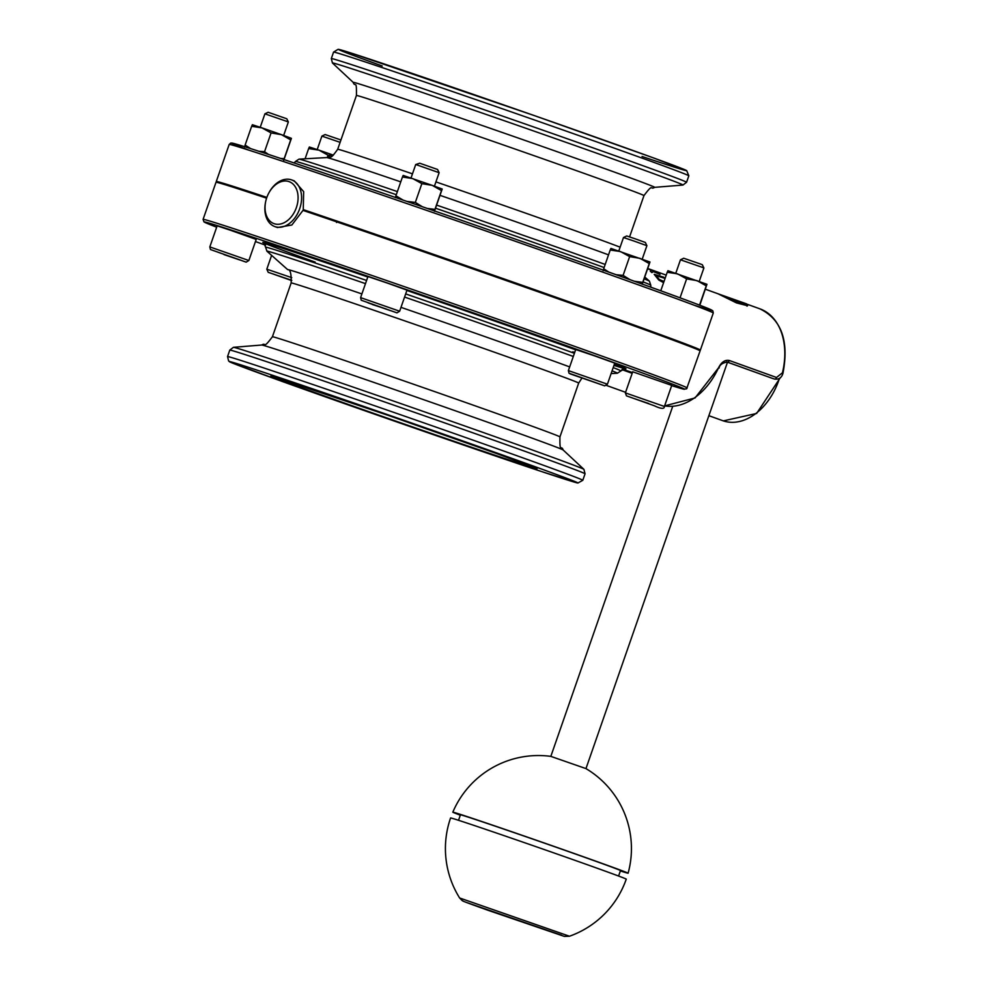 <?xml version="1.0" encoding="UTF-8"?>
<svg xmlns="http://www.w3.org/2000/svg" width="986" height="986" viewBox="0 0 986 986"><rect width="100%" height="100%" fill="white"/><g stroke="black" fill="none" stroke-linecap="round" stroke-linejoin="round"><path stroke-width="1.48" d="M296.367 207.615A22.321 15.616 109.8 0 1 275.661 224.093A22.321 15.616 109.8 0 1 265.641 201.723A22.321 15.616 109.8 0 1 268.71 193.194A22.321 15.616 109.8 0 1 290.476 182.237A22.321 15.616 109.8 0 1 296.367 207.615M265.641 201.723L265.53 202.229A24.798 17.354 -70.2 0 0 274.835 226.583A24.798 17.354 -70.2 0 0 299.682 208.773A24.798 17.354 -70.2 0 0 291.622 179.908A24.798 17.354 -70.2 0 0 268.944 192.751L268.71 193.194M291.622 179.908L294.272 180.857L303.663 191.666L303.257 209.624L336.805 221.69L336.534 222.479M687.18 387.954A256.298 2.687 -160.8 0 0 446.017 301.124A256.298 2.687 -160.8 0 0 203.091 219.373L203.991 221.899L216.686 227.199A254.24 2.662 19.2 0 1 445.327 303.096A254.24 2.662 19.2 0 1 671.663 385.637L683.544 389.137L686.613 388.817L700.097 350.868A256.298 2.687 19.2 0 0 561.046 299.867A256.298 2.687 19.2 0 0 302.985 210.4L291.856 225.005L277.473 227.532L274.835 226.583M728.173 298.561L747.265 305.413L746.501 303.836L718.461 293.939M747.265 305.413L747.006 306.141M632.174 373.324L621.907 369.627M626.492 370.539L625.124 370.785M771.902 378.18L726.608 361.887M782.44 372.794L782.995 373.102C789.133 340.823 781.43 319.402 759.886 308.828A62.007 43.384 109.8 0 1 782.44 372.794L776.524 377.478A2.071 1.442 109.8 0 1 774.454 379.043L771.816 378.156M776.524 377.478L729.283 360.482C724.993 359.631 721.382 362.121 718.449 367.951L695.031 397.962L664.613 405.887A62.007 43.384 109.8 0 0 718.449 367.951M719.065 368.098C719.521 365.03 722.208 362.996 727.126 362.01L771.742 378.131M663.59 282.674L658.747 280.012L654.199 274.33L658.759 279.962L663.603 282.637M664.872 278.348L655.973 275.587L664.872 278.348A62.044 43.409 -70.2 0 0 663.664 277.14L654.199 274.342M660.004 274.465L658.032 272.802A62.044 43.409 -70.2 0 0 655.382 271.36L647.827 268.636M659.954 274.33L653.336 271.618L651.919 272.604A62.007 43.384 -70.2 0 0 650.279 271.212L650.304 271.162A62.044 43.409 109.8 0 1 651.931 272.555L653.361 271.581L659.967 274.293M651.561 270.571A62.007 43.384 -70.2 0 0 650.045 269.696L647.753 268.87M746.87 304.6L747.585 305.746L736.493 302.912L717.931 293.742L705.397 289.231M303.257 209.624A256.298 2.687 19.2 0 1 561.33 299.091A256.298 2.687 19.2 0 1 700.368 350.079A256.298 2.687 19.2 0 1 697.348 349.475M336.805 221.69A206.69 2.169 19.2 0 1 389.532 239.697M412.986 247.782A206.69 2.169 19.2 0 1 597.343 312.599M620.662 321.054A206.69 2.169 19.2 0 1 626.27 323.112M617.335 319.267L597.393 312.426L617.335 319.267M409.56 246.29L389.618 239.45L409.56 246.29M663.997 281.503L659.252 279.42L656.06 275.501M647.765 268.833L650.07 269.659A62.044 43.409 109.8 0 1 651.61 270.558L650.304 271.162M656.824 272.382L658.032 273.282L657.181 273.196L652.485 270.78A62.044 43.409 -70.2 0 0 651.302 270.102L655.48 271.606A62.044 43.409 109.8 0 1 656.824 272.382L656.812 272.419A62.007 43.384 -70.2 0 0 655.468 271.643L651.536 270.226M657.157 273.233L658.019 273.319L657.181 273.196M658.032 273.282L656.812 272.419M203.091 219.373L216.008 182.287A256.298 2.687 19.2 0 1 266.59 198.174M219.028 182.903A256.298 2.687 19.2 0 1 216.279 181.51A256.298 2.687 19.2 0 1 266.849 197.385M258.628 195.536L246.549 191.555M569.464 936.232A93.017 93.017 0 0 0 626.258 879.142A93.017 0.974 -160.8 0 0 538.75 847.627A93.017 0.974 -160.8 0 0 450.59 817.961A93.017 93.017 0 0 0 459.636 897.987L462.089 900.501C465.786 901.956 453.005 897.753 488.181 910.349L564.374 936.404L569.464 936.232L459.636 897.987M458.527 820.303L460.437 814.83A84.747 0.887 19.2 0 1 528.176 837.484A84.747 0.887 19.2 0 1 616.632 868.925A84.747 0.887 19.2 0 1 620.49 870.564L618.592 876.036M460.302 815.2A92.807 0.974 19.2 0 1 457.048 813.968A92.807 0.974 19.2 0 1 452.82 812.168A92.807 0.974 19.2 0 1 540.784 841.773A92.807 0.974 19.2 0 1 628.107 873.214A92.807 0.974 19.2 0 1 620.367 870.934M672.723 406.331L550.829 756.373L585.943 768.587A93.017 93.017 0 0 1 628.107 873.214M699.813 305.229L706.962 284.288L706.247 285.854L697.04 280.64L686.626 278.89L677.53 273.837L667.214 272.272L667.929 270.694L706.962 284.288M698.076 304.563L699.567 305.13M679.588 297.661L680.537 298.006M706.247 285.854L699.715 304.625M686.626 278.89L680.093 297.661M667.214 272.272L660.768 290.771M675.792 273.245L680.463 259.799L701.638 267.095L703.893 267.958L699.21 281.404M625.37 392.884L632.716 371.796L671.749 385.39L664.416 406.478L625.37 392.884L626.455 395.842L654.211 405.714C661.002 408.931 664.404 409.19 664.416 406.478M703.893 267.958L702.328 264.729L700.541 264.038L683.705 258.233L680.476 259.799M648.628 403.484L632.876 398.134L648.628 403.484M332.787 155.566L328.055 155.209L318.959 150.143L333.391 155.147M308.643 148.578L309.357 147L318.959 150.143L308.643 148.578L305.093 158.795M328.055 155.209L327.253 157.526M317.221 149.552L321.904 136.105L340.108 142.341M340.934 139.975L325.133 134.552L321.904 136.105M291.708 280.591L274.305 274.441L291.733 280.406M258.813 151.252L264.544 151.696L268.512 154.445M280.591 158.438L284.165 158.66L283.66 160.57L291.412 138.323L290.697 139.889L281.491 134.675L291.412 138.323M244.627 146.988L245.12 145.065L250.703 148.639M271.076 132.925L261.968 127.872L281.491 134.675L271.076 132.925L264.544 151.696M251.652 126.307L252.379 124.729L261.968 127.872L251.652 126.307L245.12 145.065M290.697 139.889L284.165 158.66M260.23 127.28L264.914 113.834L286.088 121.13L288.343 121.993L283.66 135.439M209.821 246.919L217.154 225.831L230.662 230.317L256.2 239.425L248.854 260.514L209.821 246.919L210.437 249.52L246.155 262.153L248.854 260.514M288.343 121.993L286.778 118.764L268.143 112.268L264.914 113.834M223.97 254.585L239.734 259.947L224.032 254.388M427.271 208.44L434.949 209.365L434.444 211.275L442.196 189.029L441.481 190.606L432.275 185.38L442.196 189.029M406.848 201.391L415.328 202.401L422.291 206.715M395.411 197.693L395.916 195.783L403.064 200.084M412.764 178.589L402.448 177.012L403.163 175.434L432.275 185.38L421.86 183.642L412.764 178.589M421.86 183.642L415.328 202.401M402.448 177.012L395.916 195.783M441.481 190.606L434.949 209.365M411.026 177.998L415.71 164.539L416.708 164.835L439.127 172.698L434.444 186.144M360.605 297.624L367.951 276.548L387.535 283.142L406.984 290.143L399.65 311.219L360.605 297.624L361.233 300.225L396.951 312.858L399.65 311.219M439.127 172.698L437.562 169.469L419.728 163.22L415.71 164.539M368.111 302.875L390.518 310.652L368.111 302.875M634.429 281.269L642.724 282.353L642.219 284.264L649.971 262.005L649.256 263.582L640.062 258.357L629.635 256.619L620.539 251.566L610.223 250L610.938 248.423L649.971 262.005M616.151 274.724L623.103 275.39L630.079 279.704M603.185 270.669L603.691 268.759L608.904 272.148M649.256 263.582L642.724 282.353M629.635 256.619L623.103 275.39M610.223 250L603.691 268.759M618.801 250.974L623.485 237.527L633.936 241.028L646.902 245.687L642.219 259.133M568.38 370.6L575.725 349.525L595.31 356.119L614.759 363.119L607.425 384.195L568.38 370.6L569.008 373.213L604.726 385.846L607.425 384.195M646.902 245.687L645.349 242.457L635.033 238.76L626.714 235.962L623.485 237.527M580.446 377.33L598.292 383.628L580.446 377.33M532.169 453.905A188.092 1.972 19.2 0 1 585.055 473.822L583.934 469.373A185.627 1.947 -160.8 0 0 531.774 449.789A185.627 1.947 -160.8 0 0 283.869 363.489A185.627 1.947 -160.8 0 0 233.423 347.318L229.787 350.104A188.092 1.972 19.2 0 1 339.184 386.278A188.092 1.972 19.2 0 1 532.169 453.905M233.423 347.318L261.746 345.026A159.633 1.676 19.2 0 1 305.118 358.941A159.633 1.676 19.2 0 1 468.251 415.34A159.633 1.676 19.2 0 1 563.166 449.998L583.934 469.373M229.787 350.104L227.544 356.575A188.092 1.972 19.2 0 1 405.813 416.573A188.092 1.972 19.2 0 1 582.8 480.293L585.055 473.822M366.582 280.455A188.129 1.972 -160.8 0 0 316.777 263.533A188.129 1.972 -160.8 0 0 265.604 247.178L266.935 251.208A185.602 1.947 19.2 0 1 317.393 267.28A185.602 1.947 19.2 0 1 365.486 283.623M624.927 368.653L620.921 370.909A188.129 1.972 -160.8 0 0 613.206 367.605M574.407 353.296A188.129 1.972 -160.8 0 0 568.022 351.004A188.129 1.972 -160.8 0 0 405.677 293.914M404.568 297.069A185.602 1.947 19.2 0 1 573.31 356.464M612.084 370.835A185.602 1.947 19.2 0 1 617.372 373.238L620.921 370.909M569.661 366.915A159.905 1.676 -160.8 0 0 400.994 307.349M361.899 293.927A159.905 1.676 -160.8 0 0 331.173 283.512A159.905 1.676 -160.8 0 0 287.702 269.659L266.935 251.208M294.173 162.973L295.455 161.457A188.129 1.972 19.2 0 1 346.628 177.825A188.129 1.972 19.2 0 1 396.286 194.698M435.664 208.256A188.129 1.972 19.2 0 1 597.873 265.283A188.129 1.972 19.2 0 1 604.11 267.539M643.192 281.947A188.129 1.972 19.2 0 1 650.772 285.2L649.429 281.17A185.602 1.947 -160.8 0 0 644.252 278.915M397.37 191.592A185.602 1.947 -160.8 0 0 349.414 175.311A185.602 1.947 -160.8 0 0 298.992 159.14L295.455 161.457M605.194 264.445A185.602 1.947 -160.8 0 0 436.749 205.15M298.992 159.14L326.748 157.563A159.905 1.676 19.2 0 1 370.181 171.502A159.905 1.676 19.2 0 1 400.76 181.868M440.15 195.388A159.905 1.676 19.2 0 1 608.535 254.856M686.576 182.274A188.092 1.972 -160.8 0 0 509.602 118.554A188.092 1.972 -160.8 0 0 331.321 58.556L332.442 62.993A185.627 1.947 19.2 0 1 382.901 79.09A185.627 1.947 19.2 0 1 576.453 146.027A185.627 1.947 19.2 0 1 682.941 185.06L686.576 182.274L688.832 175.804A188.092 1.972 19.2 0 0 511.845 112.084A188.092 1.972 19.2 0 0 333.576 52.085L338.124 49.312L349.919 52.689L534.19 115.547L653.077 157.76L686.7 170.627L688.832 175.804M682.941 185.06L654.63 187.34A159.633 1.676 -160.8 0 0 563.043 153.779A159.633 1.676 -160.8 0 0 396.606 96.209A159.633 1.676 -160.8 0 0 353.21 82.38L332.442 62.993M313.819 350.005A152.238 1.59 -160.8 0 0 272.407 336.768L291.141 282.957A152.238 1.59 19.2 0 1 332.565 296.194A152.238 1.59 19.2 0 1 489.722 350.548A152.238 1.59 19.2 0 1 578.683 383.086L559.937 436.897A152.238 1.59 -160.8 0 0 470.975 404.359A152.238 1.59 -160.8 0 0 313.819 350.005M412.468 173.844A152.238 1.59 -160.8 0 0 379.105 162.53A152.238 1.59 -160.8 0 0 337.693 149.293L356.427 95.469A152.238 1.59 19.2 0 1 397.851 108.719A152.238 1.59 19.2 0 1 555.007 163.06A152.238 1.59 19.2 0 1 643.969 195.598C653.78 182.533 649.873 190.372 654.63 187.34M620.12 247.19A152.238 1.59 -160.8 0 0 435.923 181.905M779.433 378.353A55.808 39.046 109.8 0 1 778.681 380.621A55.808 39.046 109.8 0 1 723.317 420.874A55.808 39.046 109.8 0 1 722.787 420.689L708.86 415.685M729.283 360.482A2.071 1.442 109.8 0 1 727.212 362.047L727.064 361.998M265.542 245.194A254.24 2.662 19.2 0 1 255.46 241.545L265.542 245.194M632.457 372.535L622.511 369.195L632.457 372.535M406.885 290.451A192.221 2.009 19.2 0 1 571.942 348.489A192.221 2.009 19.2 0 1 575.627 349.808M614.438 364.056A192.221 2.009 19.2 0 1 613.97 365.399M574.702 352.446A192.221 2.009 19.2 0 1 572.817 351.817M315.163 262.091A192.221 2.009 19.2 0 1 367.79 276.992M229.196 144.424A256.298 2.687 19.2 0 1 472.121 226.176A256.298 2.687 19.2 0 1 713.285 313.006L712.853 310.886L711.239 309.851C702.882 305.611 608.917 271.791 498.312 233.152C377.182 190.779 254.918 149.28 235.605 143.981L230.786 143.044L229.196 144.424L216.279 181.51M694.81 305.413A254.24 2.662 -160.8 0 0 471.591 223.822A254.24 2.662 -160.8 0 0 249.273 150.291M281.811 381.311A183.963 1.923 -160.8 0 0 571.917 481.39A183.963 1.923 -160.8 0 0 357.696 404.309A183.963 1.923 -160.8 0 0 281.811 381.311M272.21 376.307L389.211 415.71L496.981 453.671A140.554 1.467 19.2 0 1 439.041 436.108A140.554 1.467 19.2 0 1 275.365 377.219A140.554 1.467 19.2 0 1 497.018 453.683L535.534 468.005M642.059 156.491A183.963 1.923 -160.8 0 0 633.406 150.648A183.963 1.923 -160.8 0 0 392.638 66.802A183.963 1.923 -160.8 0 0 382.223 66M561.576 935.221L466.341 902.412L561.576 935.221M291.77 277.658L266.812 269.19L268.217 272.321L291.745 280.307M218.387 252.367L242.396 260.76L218.387 252.367M386.253 309L372.363 304.526L386.253 309M604.171 385.674L570.007 373.817L604.171 385.674M611.123 373.595L617.372 373.238M644.881 277.115L649.429 281.17M331.321 58.556L333.576 52.085M261.746 345.026C266.503 342.006 262.584 349.833 272.407 336.768M559.937 436.897C559.654 453.782 561.231 444.329 563.166 449.998M291.141 282.957C291.425 273.738 290.278 269.314 287.702 269.659M581.9 378.131L578.683 383.086M356.427 95.469C356.71 78.584 355.145 88.05 353.21 82.38M629.586 236.886L643.969 195.598M326.748 157.563C332.06 154.642 328.683 161.79 337.693 149.293M723.342 420.886L756.619 413.454L780.283 377.724M782.995 373.102C781.799 377.663 778.977 379.647 774.54 379.068M606.476 385.44L625.568 392.305M647.864 268.525L666.216 275.131M746.612 304.058L759.886 308.828M700.368 350.079L713.285 313.006M227.544 356.575L228.629 360.987L232.462 363.021L281.762 381.299C358.756 409.017 490.708 454.731 543.052 472.035L577.895 483.017L582.8 480.293M265.604 247.178L263.854 242.913M650.772 285.2L650.834 287.172M550.854 756.373A93.017 93.017 0 0 0 452.82 812.168M727.422 362.404L585.967 768.599M266.812 269.19L271.618 255.362"/></g></svg>
